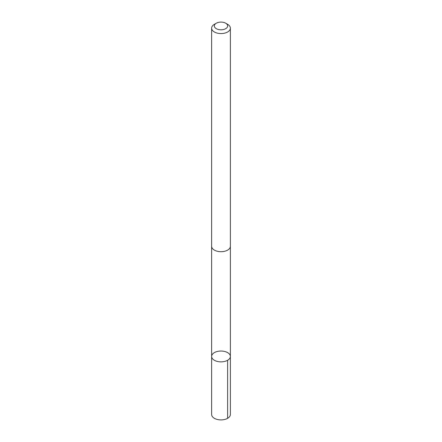 <?xml version="1.0" encoding="UTF-8"?>
<svg xmlns="http://www.w3.org/2000/svg" width="442" height="442" viewBox="0 0 442 442"><rect width="100%" height="100%" fill="white"/><g stroke="black" fill="none" stroke-linecap="round" stroke-linejoin="round"><path stroke-width="0.66" d="M221.204 361.86A9.37 5.409 180 0 1 211.63 356.451A9.37 5.409 180 0 1 221 351.036A9.37 5.409 180 0 1 230.37 356.451A9.37 5.409 180 0 1 221.204 361.86A9.37 5.409 180 0 1 211.63 356.451L211.63 414.491A9.37 5.409 0 0 0 221.204 419.9A9.37 5.409 0 0 0 230.37 414.491L230.37 356.451A9.37 5.409 180 0 1 221.204 361.86M216.287 23.227L214.376 24.332A9.37 5.409 0 0 0 211.63 28.155L211.63 246.288A9.37 5.409 0 0 0 221 251.697A9.37 5.409 0 0 0 230.37 246.288L230.37 28.155A9.37 5.409 0 0 0 227.624 24.332L225.713 23.227A6.669 3.851 0 0 0 220.856 22.1A6.669 3.851 0 0 0 216.287 23.227A6.669 3.851 0 0 0 216.287 28.669A6.669 3.851 0 0 0 225.713 28.669A6.669 3.851 0 0 0 225.713 23.227M211.63 28.155A9.37 5.409 0 0 0 221 33.57A9.37 5.409 0 0 0 230.37 28.155M227.624 360.274L227.624 418.314M211.63 246.426L211.63 356.451M230.37 246.426L230.37 356.451"/></g></svg>
